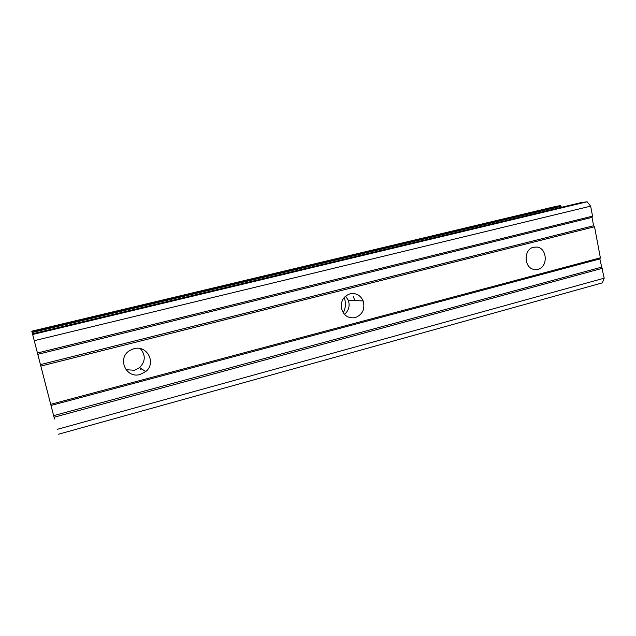 <?xml version="1.0" encoding="UTF-8"?>
<svg xmlns="http://www.w3.org/2000/svg" width="636" height="636" viewBox="0 0 636 636"><rect width="100%" height="100%" fill="white"/><g stroke="black" fill="none" stroke-linecap="round" stroke-linejoin="round"><path stroke-width="0.95" d="M537.897 269.354L533.564 269.354C523.667 267.343 523.667 249.145 533.564 247.229L536.919 247.062C547.397 248.088 548.224 267.215 537.897 269.354M355.254 317.626C347.781 318.652 343.122 315.249 341.262 307.427C340.983 300.51 343.909 295.978 350.054 293.824C356.08 292.799 360.453 295.184 363.172 300.955C365.247 309.032 362.607 314.589 355.254 317.626M140.19 374.461C126.182 378.921 116.833 358.378 129.466 350.682L133.87 348.719C147.17 344.704 156.631 363.196 145.684 371.599L140.19 374.461M140.286 348.615C145.771 354.975 145.572 361.288 139.674 367.552L134.419 370.271L125.968 369.691M344.203 297.505C346.071 302.76 345.753 307.872 343.241 312.848M353.37 296.503L354.753 300.558M350.579 317.173L350.086 317.706M141.566 368.824L140.667 369.683M47.12 390.488L45.092 382.626L47.12 390.488M47.342 391.379L47.636 392.293M43.184 375.184L41.364 368.053L43.192 375.184M54.505 418.989L31.8 331.173L54.497 418.973M580.549 202.733L32.643 333.733L580.43 202.765M58.52 434.221L602.387 282.853L604.2 278.171L599.843 258.924L600.368 257.811L594.533 226.758L593.603 225.748L592.029 217.385L592.537 216.145L590.653 206.151L587.108 201.779L580.668 202.709M561.373 207.32L560.578 205.619L556.874 206.159M345.587 296.13L348.313 300.256C350.102 305.892 348.814 310.606 344.434 314.383M40.64 364.571L593.603 225.748M41.022 366.042L594.533 226.758M37.993 354.268L592.029 217.385M37.659 352.948L592.537 216.145M34.487 340.618L590.653 206.151M32.881 334.441L587.108 201.779M560.578 205.619L31.927 331.571L560.57 205.627M57.288 429.34L604.2 278.171M54.179 417.224L602.348 268.32M53.758 415.618L601.402 267.2M51.142 405.434L599.843 258.924M50.856 404.289L600.368 257.811M32.174 332.493L561.143 206.279M31.8 331.181L556.913 206.151L31.8 331.173M145.684 371.599L139.674 367.552M363.172 300.955L348.313 300.256M536.919 247.062L533.191 247.332"/></g></svg>
